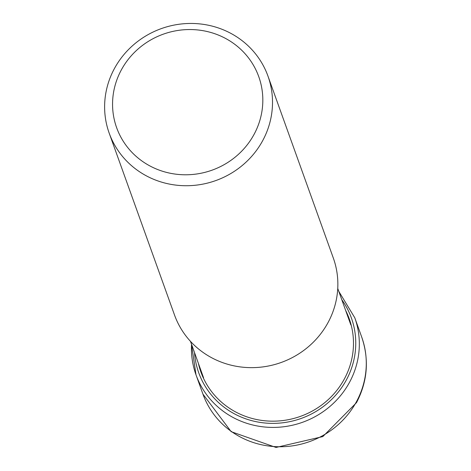 <?xml version="1.0" encoding="UTF-8"?>
<svg xmlns="http://www.w3.org/2000/svg" width="471" height="471" viewBox="0 0 471 471"><rect width="100%" height="100%" fill="white"/><g stroke="black" fill="none" stroke-linecap="round" stroke-linejoin="round"><path stroke-width="0.71" d="M267.952 76.066L333.303 257.99A84.356 80.718 160.2 0 1 328.087 322.488A84.356 80.718 160.2 0 1 247.352 367.545A84.356 80.718 160.2 0 1 174.523 315.028L109.172 133.105A84.356 80.718 -19.8 0 0 182.006 185.627A84.356 80.718 -19.8 0 0 262.736 140.564A84.356 80.718 -19.8 0 0 267.952 76.066A84.356 80.718 -19.8 0 0 195.124 23.55A84.356 80.718 -19.8 0 0 114.394 68.607A84.356 80.718 -19.8 0 0 109.172 133.105M121.312 69.961A75.501 72.24 -19.8 0 0 152.498 167.258A75.501 72.24 -19.8 0 0 254.075 134.365A75.501 72.24 -19.8 0 0 222.889 37.074A75.501 72.24 -19.8 0 0 121.312 69.961M361.722 337.101A84.356 80.718 160.2 0 1 356.506 401.598A84.356 80.718 160.2 0 1 275.77 446.655A84.356 80.718 160.2 0 1 202.942 394.139L231.173 431.672L276.035 447.45L322.829 436.588L356.512 402.64C367.58 381.369 369.317 359.52 361.722 337.101L354.775 317.754A84.356 80.718 -19.8 0 1 349.553 382.252A84.356 80.718 -19.8 0 1 268.823 427.315A84.356 80.718 -19.8 0 1 195.995 374.792L202.942 394.139M191.55 344.319A84.356 80.718 -19.8 0 0 195.995 374.792L191.532 344.272M341.799 299.733A81.089 77.585 160.2 0 1 346.362 379.962A81.089 77.585 160.2 0 1 258.143 422.069A81.089 77.585 160.2 0 1 194.535 352.632M198.385 363.347A78.804 75.401 -19.8 0 0 264.266 420.715A78.804 75.401 -19.8 0 0 344.348 378.984A78.804 75.401 -19.8 0 0 345.643 310.442M338.79 291.366L354.775 317.754M337.748 288.464L350.842 324.908M190.484 341.363L203.578 377.813"/></g></svg>
